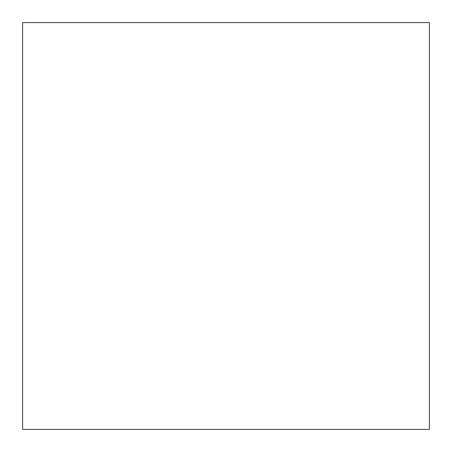 <?xml version="1.0" encoding="UTF-8"?>
<svg xmlns="http://www.w3.org/2000/svg" width="452" height="452" viewBox="0 0 452 452"><rect width="100%" height="100%" fill="white"/><g stroke="black" fill="none" stroke-linecap="round" stroke-linejoin="round"><path stroke-width="0.34" stroke-dasharray="2.26 1.69" d="M429.4 429.4L429.4 22.6L22.6 22.6L22.6 429.4L429.4 429.4"/><path stroke-width="0.68" d="M22.6 429.4L429.4 429.4L429.4 22.6L22.6 22.6L22.6 429.4"/></g></svg>
